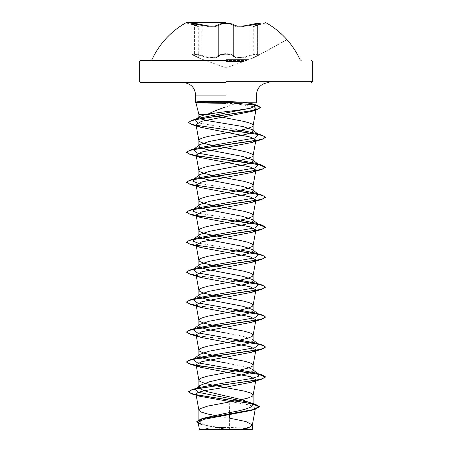 <?xml version="1.0" encoding="UTF-8"?>
<svg xmlns="http://www.w3.org/2000/svg" width="452" height="452" viewBox="0 0 452 452"><rect width="100%" height="100%" fill="white"/><g stroke="black" fill="none" stroke-linecap="round" stroke-linejoin="round"><path stroke-width="0.34" stroke-dasharray="2.26 1.69" d="M194.32 24.792A0.593 0.395 -71.9 0 1 194.36 24.798A0.593 0.395 108.1 0 0 194.32 24.792C199.552 26.623 199.552 26.623 194.32 24.792C199.552 26.623 199.552 26.623 194.32 24.792C187.93 22.922 194.529 22.922 202.23 24.792C210.146 26.628 215.434 26.628 218.107 24.792C219.248 23.883 221.881 23.408 226 23.368C230.124 23.408 232.763 23.883 233.91 24.792A0.593 0.559 -44.2 0 0 233.373 25.363C236.193 27.193 241.752 27.193 250.046 25.363L246.255 26.137C239.594 27.148 235.3 26.888 233.373 25.363C232.142 23.493 219.875 23.493 218.644 25.363C219.712 24.453 222.169 23.979 226.006 23.939C229.848 23.979 232.3 24.453 233.373 25.363A0.593 0.559 -44.2 0 1 233.91 24.792C236.582 26.623 241.871 26.623 249.77 24.792C257.487 22.922 264.058 22.922 257.663 24.792C252.425 26.628 252.425 26.628 257.663 24.792C252.425 26.628 252.425 26.628 257.663 24.792A0.593 0.395 -108.1 0 0 257.629 24.803A0.593 0.395 71.9 0 1 257.663 24.792M202.23 24.792L201.954 55.415L205.756 56.602C212.457 58.139 216.751 57.743 218.644 55.415C215.824 58.212 210.265 58.212 201.954 55.415L194.462 53.794L192.213 54.003L194.58 55.41A0.593 0.384 -65.7 0 0 194.795 55.969C189.315 53.748 195.066 53.754 201.632 55.969C210.344 58.771 216.197 58.771 219.175 55.969C220.152 54.901 222.424 54.336 226 54.274C222.424 54.336 220.152 54.901 219.175 55.969C216.169 58.771 210.321 58.771 201.632 55.969C195.049 53.754 189.32 53.754 194.795 55.969C200.49 58.766 200.49 58.766 194.795 55.969C200.49 58.766 200.49 58.766 194.795 55.969A0.593 0.384 114.3 0 1 194.744 55.952C192.507 54.816 191.665 54.167 192.213 54.003L195.32 53.901L201.954 55.415L201.632 55.969L201.954 55.415L201.954 25.363C210.253 27.199 215.819 27.199 218.644 25.363C216.728 26.894 212.434 27.154 205.756 26.143L195.304 24.086L192.213 24.171L194.58 25.363C200.05 27.193 200.05 27.193 194.58 25.363C200.05 27.193 200.05 27.193 194.58 25.363A0.593 0.395 108.1 0 0 194.36 24.798A0.593 0.395 -71.9 0 1 194.58 25.363L194.58 55.41A0.593 0.384 114.3 0 0 194.744 55.952C192.586 54.901 191.744 54.251 192.213 54.003L192.213 24.171L192.207 54.003L194.58 55.41C200.038 58.206 200.038 58.206 194.58 55.41C200.038 58.206 200.038 58.206 194.58 55.41L194.58 25.363M226 53.72L233.373 55.41A0.593 0.548 144.9 0 1 232.837 55.969C231.859 54.895 229.582 54.33 226 54.274C229.582 54.33 231.859 54.895 232.837 55.969C235.848 58.766 241.69 58.766 250.368 55.969C256.951 53.748 262.668 53.754 257.194 55.969C251.481 58.771 251.481 58.771 257.194 55.969C251.481 58.771 251.481 58.771 257.194 55.969C262.674 53.754 256.934 53.754 250.368 55.969C241.662 58.766 235.82 58.766 232.837 55.969A0.593 0.548 144.9 0 0 233.373 55.41C235.249 57.737 239.543 58.127 246.255 56.59L250.046 55.41C241.775 58.206 236.215 58.206 233.373 55.41C232.317 54.342 229.865 53.777 226.006 53.72C222.152 53.777 219.695 54.342 218.644 55.415A0.593 0.548 35 0 0 219.175 55.969A0.593 0.548 35 0 1 218.644 55.415L218.644 25.363A0.593 0.559 -136 0 0 218.107 24.792A0.593 0.559 -136 0 1 218.644 25.363L218.644 55.415M188.919 22.6L198.36 26.222L198.727 26.77L198.727 57.568L199.033 58.082L194.744 55.952L199.117 58.127L226 67.907L252.854 58.133L257.244 55.952A0.593 0.384 -114.3 0 1 257.194 55.969A0.593 0.384 65.7 0 0 257.403 55.415L259.776 54.003L257.538 53.794L250.046 55.41L250.368 55.969L250.046 55.41L256.674 53.901L259.781 54.003L257.403 55.415C251.933 58.212 251.933 58.212 257.403 55.415C251.933 58.212 251.933 58.212 257.403 55.415L257.403 25.363C251.922 27.199 251.922 27.199 257.403 25.363C251.922 27.199 251.922 27.199 257.403 25.363L259.781 24.176L256.696 24.086L250.046 25.363L249.77 24.792M226 59.754L248.408 59.754M226 60.444L246.515 60.444L226 60.444M251.086 429.4L200.914 429.4A157.675 157.675 0 0 1 215.547 427.739M226 103.271L235.537 103.677L226 106.892M219.186 416.332L229.401 418.14L229.401 429.242L225.836 429.242L206.762 425.236L200.925 423.236L198.88 421.236M248.939 367.798L226 362.99M252.436 339.452L242.899 336.243L226 333.034M229.526 412.529L229.774 401.512L248.374 404.806L253.747 406.467L255.414 408.139M224.124 429.208L201.349 424.535L224.124 429.208L212.378 429.4L229.401 429.242M249.024 402.297L252.493 403.885M198.236 423.078L225.836 429.242M223.796 429.14L225.757 429.231M235.537 103.677L254.357 106.853M240.645 250.052L198.016 243.114M240.645 220.096L198.016 213.152M240.645 190.134L198.016 183.196M240.639 130.221L197.614 122.769M236.707 340.712L196.185 335.311M236.707 310.756L196.185 305.354M236.707 280.794L196.185 275.392M236.707 250.837L196.185 245.436M236.707 190.919L196.185 185.518M236.678 131.007L196.145 125.396M252.346 103.796L256.499 105.045L221.802 102.101L222.214 103.231M196.671 365.606L196.23 365.527M235.91 340.864L196.23 335.57M235.91 310.903L196.23 305.608M235.91 280.946L196.23 275.652M196.671 215.819L196.23 215.734M196.677 155.9L196.23 155.821M226 102.384L195.693 102.35M195.648 102.101L221.802 102.101L222.181 101.293M287.026 39.731L257.244 55.952A0.593 0.384 -114.3 0 0 257.403 55.415L257.403 25.363A0.593 0.395 -108.1 0 1 257.629 24.803L253.617 26.227L265.736 22.979M257.403 25.363A0.593 0.395 71.9 0 1 257.629 24.803L253.617 26.227L253.244 26.781L253.244 57.579L252.945 58.093L257.244 55.952C259.482 54.816 260.329 54.167 259.781 54.003L259.781 24.171L259.781 54.003C260.233 54.263 259.386 54.912 257.244 55.952L286.884 39.573M233.373 55.41L233.373 25.363L233.373 55.41M226 61.625L243.266 61.625M250.046 55.41L250.046 25.363L250.046 55.41M192.213 24.171L198.292 26.199L186.264 22.979M245.165 428.558A157.675 157.675 0 0 0 226 427.389M196.179 395.206L199.654 396.257M257.629 24.803L259.781 24.176M194.36 24.798L198.36 26.222L189.405 22.6"/><path stroke-width="0.68" d="M226 22.979L186.264 22.979L226 22.979M226 22.6L186.264 22.6L226 22.6M257.663 24.792C264.064 22.922 257.47 22.922 249.77 24.792C241.865 26.623 236.577 26.623 233.91 24.792C232.757 23.883 230.124 23.408 226 23.368C221.881 23.408 219.248 23.883 218.107 24.792C215.429 26.628 210.14 26.628 202.23 24.792C194.518 22.922 187.93 22.922 194.32 24.792M249.77 24.792L250.046 25.363L257.538 24.001L259.781 24.171L257.403 25.363M194.58 25.363L192.213 24.176L194.45 24.001L201.954 25.363L202.23 24.792M248.408 59.754L226 59.754M226 60.444L140.459 60.444L226 60.444M200.914 429.4L251.086 429.4A157.675 157.675 0 0 0 245.165 428.558M226 82.518L140.459 82.518L226 82.518M226 106.892C218.627 109.294 212.446 111.791 207.457 114.373L198.88 114.373L195.852 102.485L195.349 102.35L195.671 102.395M205.999 114.373L198.88 114.373L198.88 117.362L199.377 116.588L205.999 114.373L226 111.599C236.509 110.429 244.747 109.282 250.713 108.147L255.397 105.881L252.346 103.796L242.865 102.225L256.374 102.225L195.693 102.35C196.484 102.875 205.327 103.169 222.214 103.231L226 103.271M195.648 102.225L195.648 102.101C196.473 101.615 205.315 101.344 222.181 101.293L242.865 102.225M226 333.034L206.83 329.293L200.959 327.412L198.88 325.547L199.569 324.474L209.095 321.265L245.182 314.309L251.058 312.439L253.12 310.564L252.431 309.49L242.91 306.286L206.818 299.331L200.942 297.456L198.88 295.585L199.569 294.512L209.101 291.303L245.176 284.353L251.058 282.477L253.12 280.607L252.436 279.534L242.888 276.325L206.83 269.375L200.948 267.499L198.88 265.629L199.581 264.556L209.106 261.346L245.17 254.397L251.029 252.527L253.12 250.651L252.436 249.577L242.899 246.368L206.824 239.419L200.942 237.543L198.88 235.673L199.569 234.599L209.095 231.39L245.182 224.435L251.058 222.565L253.12 220.689L252.431 219.615L242.91 216.412L206.818 209.457L200.942 207.587L198.88 205.711L199.569 204.637L209.106 201.428L245.176 194.479L251.058 192.608L253.12 190.733L252.436 189.659L242.882 186.45L206.83 179.5L200.948 177.63L198.88 175.755L199.581 174.681L209.106 171.472L245.17 164.522L251.029 162.652L253.12 160.776L252.436 159.703L242.905 156.494L206.824 149.544L200.942 147.668L198.88 145.798L199.569 144.719L209.095 141.516L245.182 134.56L251.058 132.69L253.12 130.814L252.431 129.741L242.933 126.543L206.83 120.526L200.942 118.944L198.886 117.362M219.186 416.332L207.728 414.015L201.722 412.252L198.993 410.495L198.993 409.614L199.914 408.732L207.728 406.088L240.278 399.918L247.639 398.155L252.086 396.393L253.007 395.511L253.007 394.63L250.278 392.867L244.272 391.11L211.722 384.94L204.36 383.177L199.914 381.415L198.993 380.533L198.993 379.652L201.722 377.889L207.728 376.126L240.278 369.962L247.639 368.199L252.086 366.436L253.007 365.555L253.007 364.674L250.278 362.911L244.272 361.148L211.722 354.984L204.36 353.221L199.914 351.458L198.993 350.577L198.993 349.695L201.722 347.933L207.728 346.17L240.278 340L247.639 338.243L252.086 336.48L253.12 335.158L252.086 333.836L250.278 332.954L244.272 331.192L211.722 325.022L204.36 323.259L199.914 321.496L198.993 320.621L198.993 319.739L201.722 317.976L207.728 316.214L240.278 310.044L247.639 308.281L252.086 306.518L253.12 305.196L252.086 303.874L250.278 302.998L244.272 301.235L211.722 295.066L204.36 293.303L199.914 291.54L198.88 290.218L199.914 288.896L201.722 288.014L207.728 286.252L240.278 280.087L247.639 278.325L252.086 276.562L253.12 275.24L252.086 273.918L250.278 273.036L244.272 271.273L211.722 265.109L204.36 263.346L199.914 261.584L198.88 260.262L199.914 258.94L201.722 258.058L207.728 256.295L240.278 250.125L247.639 248.368L252.086 246.606L253.12 245.283L252.086 243.961L247.639 242.199L240.278 240.436L207.728 234.266L201.722 232.503L199.914 231.627L198.88 230.305L199.914 228.983L204.36 227.22L211.722 225.458L244.272 219.288L250.278 217.525L252.086 216.644L253.12 215.321L252.086 214.005L250.278 213.124L244.272 211.361L211.722 205.191L204.36 203.428L199.914 201.665L198.88 200.343L199.914 199.021L201.722 198.14L207.728 196.383L240.278 190.213L247.639 188.45L252.086 186.687L253.12 185.365L252.086 184.043L250.278 183.162L244.272 181.399L211.722 175.235L204.36 173.472L199.914 171.709L198.88 170.387L199.914 169.065L201.722 168.184L207.728 166.421L240.278 160.257L247.639 158.494L252.086 156.731L253.12 155.409L252.086 154.087L247.639 152.324L240.278 150.561L207.728 144.391L201.722 142.634L199.914 141.753L198.88 140.431L199.914 139.109L201.722 138.227L207.728 136.464L240.278 130.295L247.639 128.532L252.086 126.769L253.12 125.447L252.086 124.13L250.278 123.249L244.272 121.486L207.457 114.373M198.88 410.054L198.88 421.236L203.829 418.094L226 413.196C242.458 410.523 251.498 407.845 253.12 405.156L252.131 403.596L242.413 399.845L206.824 391.568L200.942 389.302L198.88 387.036L199.869 385.471L209.564 381.731L226 377.974L245.187 374.222L251.058 372.352L253.12 370.482L252.431 369.408L248.939 367.798M226 362.99L206.824 359.25L200.948 357.374L198.88 355.504L199.581 354.43L209.112 351.221L245.17 344.271L251.024 342.401L253.12 340.525L252.436 339.452L258.702 344.362L255.335 342.898L197.196 332.762L193.298 329.384L196.66 327.92L254.804 317.784L258.702 314.406L255.335 312.942L197.196 302.806L193.298 299.427L196.665 297.964L254.804 287.828L258.702 284.444L255.335 282.986L197.196 272.844L193.298 269.465L196.665 268.008L254.804 257.866L258.702 254.487L255.335 253.024L240.645 250.052M236.978 429.4L241.752 429.4L249.34 427.247L252.346 425.095L255.414 408.139L251.391 410.427L203.705 419.383L198.123 422.434L202.281 424.829M252.346 425.095L252.363 429.4L199.383 429.4L198.123 422.434M252.363 424.936L245.888 421.541L229.401 418.14L229.526 412.529M226 377.974L226 382.691L198.609 387.607L195.337 389.065L198.558 392.37L249.024 402.297L255.572 404.359L259.295 406.619L252.532 409.732L200.79 419.077L196.801 421.575L198.236 423.078M252.131 403.596L253.12 405.156L253.12 395.071M252.436 369.408L258.702 374.318L258.199 376.414L251.594 378.505L226 382.691L226 384.336L192.072 389.607L188.608 391.658L190.648 393.246L196.49 394.833L255.572 404.359M255.651 380.279L251.707 382.206L226 387.132L226 384.59L261.928 379.121L265.42 376.849L262.42 378.719L253.871 380.595L199.315 388.251L191.365 390.082L188.608 391.912L192.399 394.087L251.945 403.676L259.295 406.868L255.154 409.286L203.027 418.688L196.801 421.823L201.349 424.535M226 387.132L204.485 390.658L198.044 392.415L195.993 394.172L199.654 396.257L229.774 401.512M254.357 106.853L256.154 108.757L251.589 111.418L201.637 121.294L196.004 124.588L200.575 127.255L250.267 137.001L255.9 140.12L253.109 155.561M255.646 140.612L251.702 142.538L201.829 151.957L196.1 155.098L200.292 157.516L250.193 166.941L255.9 170.076L253.109 185.518M255.651 170.573L251.707 172.494L201.835 181.913L196.1 185.054L200.292 187.478L250.188 196.897L255.894 200.033L253.109 215.474M255.646 200.53L251.702 202.456L201.829 211.869L196.1 215.011L200.292 217.435L250.171 226.853L255.9 229.995L253.109 245.436M255.646 230.486L251.707 232.413L201.818 241.831L196.1 244.973L200.292 247.391L250.165 256.809L255.894 259.951L251.702 262.369L201.807 271.793L196.1 274.929L200.292 277.347L250.165 286.766L255.9 289.907L251.707 292.331L201.812 301.75L196.1 304.885L200.292 307.309L250.171 316.728L255.9 319.869L253.109 335.311M255.646 320.361L251.707 322.287L201.829 331.706L196.106 334.847L200.292 337.265L250.188 346.69L255.9 349.825L251.707 352.244L201.824 361.662L196.1 364.804L200.292 367.227L250.193 376.646L255.9 379.782L253.109 395.223M195.648 102.101L195.349 102.35L195.693 102.35M258.702 374.318L255.335 372.86L197.196 362.719L193.298 359.34L196.665 357.877L254.804 347.741L258.702 344.362M198.016 243.114L193.349 241.311L193.298 239.509L196.665 238.046L254.804 227.91L258.702 224.531L255.335 223.068L240.645 220.096M198.016 213.152L193.349 211.35L193.298 209.553L196.665 208.089L254.804 197.953L258.702 194.569L255.335 193.111L240.645 190.134M198.016 183.196L193.349 181.393L193.298 179.591L196.665 178.133L254.804 167.991L258.702 164.613L255.34 163.149L197.196 153.013L193.298 149.635L196.665 148.171L254.804 138.035L258.702 134.656L255.335 133.193L240.639 130.221M197.614 122.769L195.309 119.757L198.965 118.17L250.713 108.147M265.42 376.849L261.928 374.827L195.332 365.109L188.834 363.487L186.58 361.871L190.072 359.848L256.663 350.13L263.166 348.509L265.42 346.893L261.928 344.87L236.707 340.712M196.185 335.311L189.06 333.61L186.58 331.909L190.072 329.887L256.668 320.169L263.166 318.553L265.42 316.931L261.928 314.908L236.707 310.756M196.185 305.354L189.06 303.654L186.58 301.953L190.072 299.93L256.663 290.212L263.166 288.596L265.42 286.975L261.928 284.952L236.707 280.794M196.185 275.392L189.06 273.697L186.58 271.997L190.072 269.974L256.668 260.256L263.166 258.634L265.42 257.013L261.928 254.996L236.707 250.837M196.185 245.436L189.06 243.735L186.58 242.035L190.072 240.018L256.663 230.3L263.166 228.678L265.42 227.057L261.928 225.034L196.354 215.508M196.185 215.48L189.06 213.779L186.58 212.078L190.072 210.056L256.668 200.338L263.166 198.716L265.42 197.1L261.928 195.078L236.707 190.919M196.185 185.518L189.06 183.823L186.58 182.122L190.072 180.099L256.663 170.381L263.166 168.76L265.42 167.144L261.928 165.121L196.354 155.595M196.185 155.561L189.06 153.861L186.58 152.16L190.072 150.137L256.668 140.425L263.166 138.804L265.42 137.182L261.928 135.159L236.678 131.007M196.145 125.396L190.49 123.859L188.552 122.328L192.292 120.17L252.849 110.559L258.493 108.96L260.431 107.356L256.499 105.045M265.42 377.098L258.476 374.228L240.102 371.352L196.671 365.606M196.23 365.527L190.072 364.142L186.58 362.12L188.834 360.498L195.337 358.877L261.928 349.164L265.42 347.142L263.301 345.571L257.182 344L235.91 340.864M196.23 335.57L190.072 334.181L186.58 332.163L188.834 330.542L195.332 328.92L261.928 319.202L265.42 317.18L263.301 315.615L257.182 314.044L235.91 310.903M196.23 305.608L190.072 304.224L186.58 302.202L188.834 300.586L195.332 298.964L261.928 289.246L265.42 287.223L263.301 285.653L257.182 284.088L235.91 280.946M196.23 275.652L190.072 274.268L186.58 272.245L188.834 270.624L195.332 269.008L261.928 259.284L265.42 257.267L263.166 255.646L256.663 254.024L190.072 244.306L186.58 242.289L188.834 240.667L195.332 239.046L261.928 229.328L265.42 227.305L258.482 224.435L240.102 221.565L196.671 215.819M196.23 215.734L190.072 214.35L186.58 212.327L188.834 210.705L195.337 209.09L261.928 199.372L265.42 197.349L263.166 195.727L256.663 194.111L190.072 184.393L186.58 182.371L188.834 180.749L195.332 179.133L261.928 169.415L265.42 167.393L258.482 164.517L240.102 161.647L196.677 155.9M196.23 155.821L190.072 154.431L186.58 152.409L188.834 150.793L195.337 149.171L261.928 139.453L265.42 137.431L263.222 135.832L256.883 134.238L192.06 124.645L188.552 122.577L190.614 120.983L196.53 119.39L256.736 109.825L260.431 107.61L255.397 104.994L226 102.384M218.644 55.415L226 53.72M243.266 61.625L226 61.625M226 81.332L312.722 81.332L226 81.332M226 95.129L195.626 95.129L226 95.129M150.849 60.444L151.923 59.754A81.518 81.518 0 0 1 186.264 22.6L186.264 22.979M301.151 60.444L300.077 59.754A81.518 81.518 0 0 0 265.736 22.6L265.736 22.979M311.541 82.518L312.722 81.332L312.722 61.625L311.541 60.444M195.626 102.073L195.626 95.129C194.948 87.541 190.744 83.332 183.009 82.518M255.397 105.881L256.374 102.225L256.374 95.129C257.052 87.541 261.256 83.332 268.991 82.518M253.12 130.814L253.12 125.447M253.12 370.482L253.12 365.114M253.12 340.525L253.12 335.158M253.12 310.564L253.12 305.196M253.12 280.607L253.12 275.24M253.12 250.651L253.12 245.283M253.12 220.689L253.12 215.321M253.12 190.733L253.12 185.365M253.12 160.776L253.12 155.409M198.88 387.036L198.88 380.092M198.88 355.504L198.88 350.136M198.88 325.547L198.88 320.18M198.88 295.585L198.88 290.218M198.88 265.629L198.88 260.262M198.88 235.673L198.88 230.305M198.88 205.711L198.88 200.343M198.88 175.755L198.88 170.387M198.88 145.798L198.88 140.431M140.459 82.518L139.278 81.332L139.278 61.625L140.459 60.444M203.829 418.094L200.79 419.077M198.609 387.607L192.072 389.607M192.399 394.087L196.179 395.206M255.154 409.286L251.391 410.427M256.154 108.757L253.109 125.599M195.998 124.588L198.891 140.583M196.1 155.098L198.891 170.54M196.1 185.054L198.891 200.496M196.1 215.011L198.891 230.458M196.1 244.973L198.891 260.414M255.9 259.951L253.109 275.392M196.1 274.929L198.891 290.37M255.9 289.907L253.109 305.349M196.1 304.885L198.891 320.327M196.1 334.847L198.891 350.289M255.9 349.825L253.109 365.267M196.1 364.804L198.891 380.245M195.993 394.172L198.891 410.201M255.335 372.86L261.928 374.827M196.665 357.877L190.072 359.848M255.335 342.898L261.928 344.87M196.66 327.92L190.072 329.887M255.335 312.942L261.928 314.908M196.665 297.964L190.072 299.93M255.335 282.986L261.928 284.952M196.665 268.008L190.072 269.974M255.335 253.024L261.928 254.996M196.665 238.046L190.072 240.018M255.335 223.068L261.928 225.034M196.665 208.089L190.072 210.056M255.335 193.111L261.928 195.078M196.665 178.133L190.072 180.099M255.34 163.149L261.928 165.121M196.665 148.171L190.072 150.137M255.335 133.193L261.928 135.159M198.965 118.17L192.292 120.17M193.298 359.34L199.575 354.419M193.298 329.384L199.564 324.468M258.702 314.406L252.431 309.49M193.298 299.427L199.569 294.512M258.702 284.444L252.436 279.534M193.298 269.465L199.575 264.544M258.702 254.487L252.436 249.577M193.298 239.509L199.569 234.594M258.702 224.531L252.431 219.615M193.298 209.553L199.569 204.637M258.702 194.569L252.436 189.659M193.298 179.591L199.575 174.675M258.702 164.613L252.436 159.703M193.298 149.635L199.569 144.719M258.702 134.656L252.431 129.741M195.309 119.757L199.377 116.588M251.589 111.418L256.736 109.825M200.575 127.261L192.06 124.645M251.702 142.538L261.928 139.453M200.292 157.516L190.072 154.431M251.707 172.494L261.928 169.415M200.292 187.478L190.072 184.393M251.702 202.456L261.928 199.372M200.292 217.435L190.072 214.35M251.707 232.413L261.928 229.328M200.292 247.391L190.072 244.306M251.702 262.375L261.928 259.284M200.292 277.347L190.072 274.268M251.707 292.331L261.928 289.246M200.292 307.309L190.072 304.224M251.707 322.287L261.928 319.202M200.292 337.265L190.072 334.181M251.707 352.244L261.928 349.164M200.292 367.227L190.072 364.142M251.707 382.206L261.928 379.121M199.869 385.471L195.337 389.065M226 427.389A157.675 157.675 0 0 0 215.547 427.739M192.213 24.171L194.36 24.798M257.629 24.803L259.781 24.171M189.405 22.6L188.919 22.6"/></g></svg>

